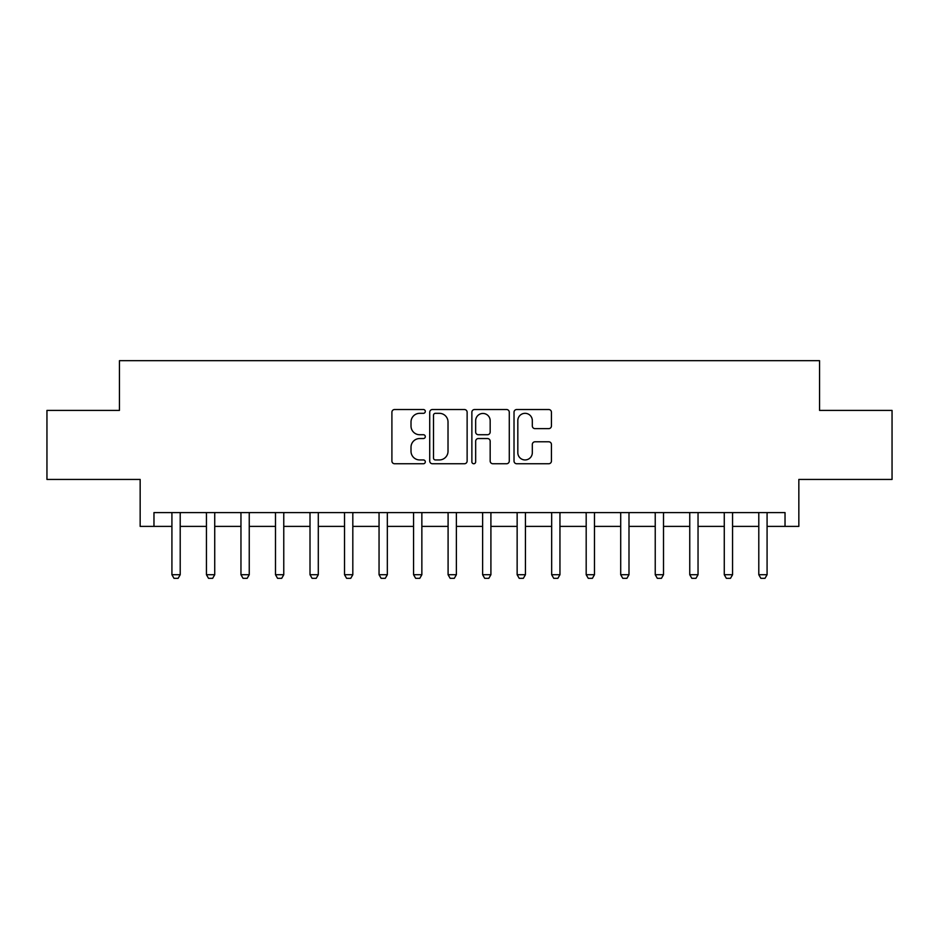 <?xml version="1.0" encoding="UTF-8"?>
<svg xmlns="http://www.w3.org/2000/svg" width="939" height="939" viewBox="0 0 939 939"><rect width="100%" height="100%" fill="white"/><g stroke="black" fill="none" stroke-linecap="round" stroke-linejoin="round"><path stroke-width="1.41" d="M425.308 411.423A1.901 1.901 0 0 0 423.419 409.521L394.615 409.521A2.711 2.711 0 0 0 391.903 412.233L391.903 461.037A2.711 2.711 0 0 0 394.615 463.749L423.419 463.749A1.901 1.901 0 0 0 425.308 461.847A1.901 1.901 0 0 0 423.419 459.946L419.686 459.946A8.674 8.674 0 0 1 411.012 451.272L411.012 447.21A8.674 8.674 0 0 1 419.686 438.536L423.419 438.536A1.901 1.901 0 0 0 425.308 436.635A1.901 1.901 0 0 0 423.419 434.734L419.686 434.734A8.674 8.674 0 0 1 411.012 426.06L411.012 421.998A8.674 8.674 0 0 1 419.686 413.324L423.419 413.324A1.901 1.901 0 0 0 425.308 411.423M548.728 428.642A2.711 2.711 0 0 0 551.439 425.93L551.439 412.233A2.711 2.711 0 0 0 548.728 409.521L516.732 409.521A2.711 2.711 0 0 0 514.02 412.233L514.02 461.037A2.711 2.711 0 0 0 516.732 463.749L548.728 463.749A2.711 2.711 0 0 0 551.439 461.037L551.439 444.499A2.711 2.711 0 0 0 548.728 441.788L535.03 441.788A2.711 2.711 0 0 0 532.319 444.499L532.319 452.692A7.254 7.254 0 0 1 525.077 459.946A7.254 7.254 0 0 1 517.823 452.692L517.823 420.578A7.254 7.254 0 0 1 525.077 413.324A7.254 7.254 0 0 1 532.319 420.578L532.319 425.93A2.711 2.711 0 0 0 535.03 428.642L548.728 428.642M153.973 526.392L153.973 512.588L785.027 512.588L785.027 526.392L798.843 526.392L798.843 479.442L892.05 479.442L892.05 410.402L819.559 410.402L819.559 360.682L119.441 360.682L119.441 410.402L46.95 410.402L46.95 479.442L140.157 479.442L140.157 526.392L171.919 526.392M467.129 412.233A2.711 2.711 0 0 0 464.418 409.521L432.433 409.521A2.711 2.711 0 0 0 429.722 412.233L429.722 461.037A2.711 2.711 0 0 0 432.433 463.749L464.418 463.749A2.711 2.711 0 0 0 467.129 461.037L467.129 412.233M474.582 409.521L506.567 409.521A2.711 2.711 0 0 1 509.278 412.233L509.278 461.037A2.711 2.711 0 0 1 506.567 463.749L492.881 463.749A2.711 2.711 0 0 1 490.17 461.037L490.17 441.248A2.711 2.711 0 0 0 487.458 438.536L478.374 438.536A2.711 2.711 0 0 0 475.662 441.248L475.662 461.847A1.901 1.901 0 0 1 473.772 463.749A1.901 1.901 0 0 1 471.871 461.847L471.871 412.233A2.711 2.711 0 0 1 474.582 409.521M180.206 526.392L206.439 526.392M214.726 526.392L240.959 526.392M249.246 526.392L275.491 526.392M283.766 526.392L310.011 526.392M318.298 526.392L344.531 526.392M352.818 526.392L379.051 526.392M387.338 526.392L413.571 526.392M421.857 526.392L448.091 526.392M456.377 526.392L482.623 526.392M490.909 526.392L517.143 526.392M525.429 526.392L551.663 526.392M559.949 526.392L586.182 526.392M594.469 526.392L620.702 526.392M628.989 526.392L655.234 526.392M663.509 526.392L689.754 526.392M698.041 526.392L724.274 526.392M732.561 526.392L758.794 526.392M767.081 526.392L785.027 526.392M435.414 413.324A1.901 1.901 0 0 0 433.513 415.214L433.513 458.056A1.901 1.901 0 0 0 435.414 459.946L439.346 459.946A8.674 8.674 0 0 0 448.02 451.272L448.02 421.998A8.674 8.674 0 0 0 439.346 413.324L435.414 413.324M490.17 420.707A7.254 7.254 0 0 0 482.916 413.453A7.254 7.254 0 0 0 475.662 420.707L475.662 432.022A2.711 2.711 0 0 0 478.374 434.734L487.458 434.734A2.711 2.711 0 0 0 490.17 432.022L490.17 420.707M180.511 512.588L180.335 513.128A2.758 2.758 90 0 0 180.206 513.962L180.206 574.727L178.128 578.318L173.997 578.318L171.919 574.727L171.919 513.962A2.758 2.758 90 0 0 171.79 513.128L171.614 512.588M171.919 574.727L180.206 574.727M215.031 512.588L214.855 513.128A2.758 2.758 90 0 0 214.726 513.962L214.726 574.727L212.66 578.318L208.517 578.318L206.439 574.727L206.439 513.962A2.758 2.758 90 0 0 206.31 513.128L206.134 512.588M206.439 574.727L214.726 574.727M249.551 512.588L249.375 513.128A2.758 2.758 90 0 0 249.246 513.962L249.246 574.727L247.18 578.318L243.037 578.318L240.959 574.727L240.959 513.962A2.758 2.758 90 0 0 240.83 513.128L240.666 512.588M240.959 574.727L249.246 574.727M284.071 512.588L283.907 513.128A2.758 2.758 90 0 0 283.766 513.962L283.766 574.727L281.7 578.318L277.557 578.318L275.491 574.727L275.491 513.962A2.758 2.758 90 0 0 275.362 513.128L275.186 512.588M275.491 574.727L283.766 574.727M318.591 512.588L318.427 513.128A2.758 2.758 90 0 0 318.298 513.962L318.298 574.727L316.22 578.318L312.077 578.318L310.011 574.727L310.011 513.962A2.758 2.758 90 0 0 309.882 513.128L309.706 512.588M310.011 574.727L318.298 574.727M353.123 512.588L352.947 513.128A2.758 2.758 90 0 0 352.818 513.962L352.818 574.727L350.74 578.318L346.597 578.318L344.531 574.727L344.531 513.962A2.758 2.758 90 0 0 344.402 513.128L344.226 512.588M344.531 574.727L352.818 574.727M387.643 512.588L387.467 513.128A2.758 2.758 90 0 0 387.338 513.962L387.338 574.727L385.272 578.318L381.128 578.318L379.051 574.727L379.051 513.962A2.758 2.758 90 0 0 378.922 513.128L378.746 512.588M379.051 574.727L387.338 574.727M422.163 512.588L421.987 513.128A2.758 2.758 90 0 0 421.857 513.962L421.857 574.727L419.792 578.318L415.648 578.318L413.571 574.727L413.571 513.962A2.758 2.758 90 0 0 413.442 513.128L413.266 512.588M413.571 574.727L421.857 574.727M456.683 512.588L456.507 513.128A2.758 2.758 90 0 0 456.377 513.962L456.377 574.727L454.312 578.318L450.168 578.318L448.091 574.727L448.091 513.962A2.758 2.758 90 0 0 447.962 513.128L447.797 512.588M448.091 574.727L456.377 574.727M491.203 512.588L491.038 513.128A2.758 2.758 90 0 0 490.909 513.962L490.909 574.727L488.832 578.318L484.688 578.318L482.623 574.727L482.623 513.962A2.758 2.758 90 0 0 482.493 513.128L482.317 512.588M482.623 574.727L490.909 574.727M525.734 512.588L525.558 513.128A2.758 2.758 90 0 0 525.429 513.962L525.429 574.727L523.352 578.318L519.208 578.318L517.143 574.727L517.143 513.962A2.758 2.758 90 0 0 517.013 513.128L516.837 512.588M517.143 574.727L525.429 574.727M560.254 512.588L560.078 513.128A2.758 2.758 90 0 0 559.949 513.962L559.949 574.727L557.872 578.318L553.728 578.318L551.663 574.727L551.663 513.962A2.758 2.758 90 0 0 551.533 513.128L551.357 512.588M551.663 574.727L559.949 574.727M594.774 512.588L594.598 513.128A2.758 2.758 90 0 0 594.469 513.962L594.469 574.727L592.403 578.318L588.26 578.318L586.182 574.727L586.182 513.962A2.758 2.758 90 0 0 586.053 513.128L585.877 512.588M586.182 574.727L594.469 574.727M629.294 512.588L629.118 513.128A2.758 2.758 90 0 0 628.989 513.962L628.989 574.727L626.923 578.318L622.78 578.318L620.702 574.727L620.702 513.962A2.758 2.758 90 0 0 620.573 513.128L620.409 512.588M620.702 574.727L628.989 574.727M663.814 512.588L663.638 513.128A2.758 2.758 90 0 0 663.509 513.962L663.509 574.727L661.443 578.318L657.3 578.318L655.234 574.727L655.234 513.962A2.758 2.758 90 0 0 655.093 513.128L654.929 512.588M655.234 574.727L663.509 574.727M698.334 512.588L698.17 513.128A2.758 2.758 90 0 0 698.041 513.962L698.041 574.727L695.963 578.318L691.82 578.318L689.754 574.727L689.754 513.962A2.758 2.758 90 0 0 689.625 513.128L689.449 512.588M689.754 574.727L698.041 574.727M732.866 512.588L732.69 513.128A2.758 2.758 90 0 0 732.561 513.962L732.561 574.727L730.483 578.318L726.34 578.318L724.274 574.727L724.274 513.962A2.758 2.758 90 0 0 724.145 513.128L723.969 512.588M724.274 574.727L732.561 574.727M767.386 512.588L767.21 513.128A2.758 2.758 90 0 0 767.081 513.962L767.081 574.727L765.003 578.318L760.872 578.318L758.794 574.727L758.794 513.962A2.758 2.758 90 0 0 758.665 513.128L758.489 512.588M758.794 574.727L767.081 574.727"/></g></svg>
